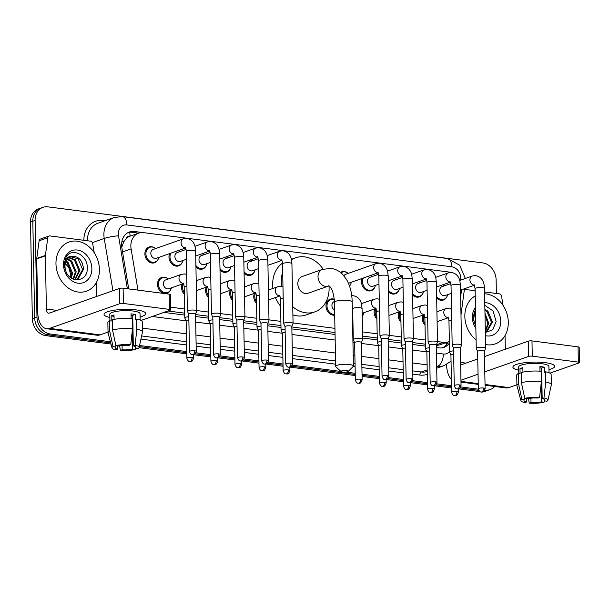 <?xml version="1.0" encoding="UTF-8"?>
<svg xmlns="http://www.w3.org/2000/svg" width="610" height="610" viewBox="0 0 610 610"><rect width="100%" height="100%" fill="white"/><g stroke="black" fill="none" stroke-linecap="round" stroke-linejoin="round"><path stroke-width="0.91" d="M400.961 322.179A8.349 6.763 -109.4 0 1 398.208 315.462A8.349 6.763 -109.4 0 1 398.841 311.977M376.896 319.076A8.349 6.763 -109.4 0 1 374.136 312.358A8.349 6.763 -109.4 0 1 374.769 308.873M363.514 314.051A8.349 6.763 -109.4 0 1 362.218 316.338M352.824 315.972A8.349 6.763 -109.4 0 1 352.435 315.545M334.692 315.172A8.349 6.763 -109.4 0 1 325.992 306.151A8.349 6.763 -109.4 0 1 330.17 299.174A8.349 6.763 -109.4 0 1 334.28 299.289M256.535 303.559A8.349 6.763 -109.4 0 1 253.775 296.841A8.349 6.763 -109.4 0 1 254.416 293.357M232.463 300.455A8.349 6.763 -109.4 0 1 229.703 293.738A8.349 6.763 -109.4 0 1 230.344 290.253M208.391 297.352A8.349 6.763 -109.4 0 1 205.631 290.635A8.349 6.763 -109.4 0 1 206.271 287.15M184.319 294.249A8.349 6.763 -109.4 0 1 181.559 287.531A8.349 6.763 -109.4 0 1 182.199 284.046M170.937 289.224A8.349 6.763 -109.4 0 1 167.216 293.196A8.349 6.763 -109.4 0 1 157.494 284.428A8.349 6.763 -109.4 0 1 161.673 277.451A8.349 6.763 -109.4 0 1 167.056 278.206M425.033 325.282A8.349 6.763 -109.4 0 1 422.28 318.565A8.349 6.763 -109.4 0 1 422.913 315.08M158.348 258.785A8.349 6.763 -109.4 0 1 154.627 262.75A8.349 6.763 -109.4 0 1 144.898 253.981A8.349 6.763 -109.4 0 1 149.084 247.004A8.349 6.763 -109.4 0 1 154.467 247.767M182.421 261.888A8.349 6.763 -109.4 0 1 178.692 265.853A8.349 6.763 -109.4 0 1 168.97 257.084A8.349 6.763 -109.4 0 1 169.611 253.608M206.493 264.992A8.349 6.763 -109.4 0 1 202.764 268.957A8.349 6.763 -109.4 0 1 195.94 267.05M230.565 268.095A8.349 6.763 -109.4 0 1 226.836 272.06A8.349 6.763 -109.4 0 1 220.012 270.154M254.637 271.198A8.349 6.763 -109.4 0 1 250.908 275.163A8.349 6.763 -109.4 0 1 244.084 273.257M399.062 289.819A8.349 6.763 -109.4 0 1 395.341 293.784A8.349 6.763 -109.4 0 1 388.517 291.877M423.134 292.922A8.349 6.763 -109.4 0 1 419.413 296.887A8.349 6.763 -109.4 0 1 412.589 294.981M374.99 286.715A8.349 6.763 -109.4 0 1 371.269 290.68A8.349 6.763 -109.4 0 1 361.547 281.911A8.349 6.763 -109.4 0 1 362.18 278.435M350.918 283.612A8.349 6.763 -109.4 0 1 349.522 286.021M447.206 296.025A8.349 6.763 -109.4 0 1 443.485 299.99A8.349 6.763 -109.4 0 1 436.653 298.084M460.641 296.712L461.343 291.488A15.654 12.68 70.6 0 0 461.48 289.788M130.266 236.116L130.044 236.093A5.215 4.224 70.6 0 0 126.102 238.678L123.8 241.697L121.771 247.126M126.102 238.678A15.654 12.68 -109.4 0 1 130.029 236.2L138.683 233.157A15.654 12.68 70.6 0 0 131.097 248.91L137.959 290.116M436.264 345.481L439.635 344.894L448.304 341.844A15.654 12.68 70.6 0 0 449.357 341.409M167.895 310.993L184.685 313.159M195.551 314.562L208.757 316.262M219.623 317.665L232.829 319.365M243.695 320.768L256.894 322.469M267.76 323.872L280.966 325.572M291.832 326.975L335.027 332.541M362.599 336.095L377.254 337.986M388.12 339.389L401.327 341.089M412.192 342.492L425.399 344.192M450.5 272.472A15.654 12.68 70.6 0 0 448.159 271.923L143.586 232.654A15.654 12.68 70.6 0 0 138.683 233.157M437.492 341.577L443.401 342.34A15.654 12.68 70.6 0 0 448.304 341.844M170.579 307.165L184.601 308.973M196.778 310.543L208.673 312.076M220.85 313.647L232.745 315.179M244.915 316.75L256.818 318.283M268.987 319.853L280.89 321.386M293.059 322.957L334.943 328.355M352.725 330.65L353.106 330.696M362.515 331.916L377.178 333.8M389.348 335.37L401.25 336.903M413.42 338.474L425.315 340.006M418.818 281.652A8.349 6.763 -109.4 0 1 419.261 281.904M394.754 278.549A8.349 6.763 -109.4 0 1 395.188 278.8M370.682 275.445A8.349 6.763 -109.4 0 1 371.116 275.697M340.471 272.418A8.349 6.763 -109.4 0 1 341.653 271.831A8.349 6.763 -109.4 0 1 347.044 272.594M250.321 259.929A8.349 6.763 -109.4 0 1 250.756 260.18M226.249 256.825A8.349 6.763 -109.4 0 1 226.684 257.077M202.177 253.722A8.349 6.763 -109.4 0 1 202.612 253.973M178.105 250.618A8.349 6.763 -109.4 0 1 178.539 250.87M442.89 284.756A8.349 6.763 -109.4 0 1 443.325 285.007M494.657 386.481A15.654 12.68 -109.4 0 1 490.143 389.577A15.654 12.68 -109.4 0 1 485.24 390.072L484.843 390.019M110.395 341.745L50.302 333.998A15.654 12.68 -109.4 0 1 36.974 317.063L35.113 220.423A15.654 12.68 -109.4 0 1 42.952 207.339A15.654 12.68 -109.4 0 1 47.862 206.843L482.8 262.918A15.654 12.68 -109.4 0 1 496.128 279.853L496.387 293.486M478.37 389.188L460.779 386.915M451.514 385.726L436.707 383.812M427.442 382.623L412.634 380.709M403.37 379.519L388.562 377.605M379.298 376.416L362.027 374.189M355.226 373.312L345.725 372.085M340.959 371.475L292.274 365.192M283.01 364.002L268.202 362.088M258.937 360.899L244.13 358.985M234.865 357.796L220.058 355.882M210.793 354.692L195.985 352.778M186.729 351.589L139.53 345.504M483.257 391.719A15.654 12.68 -109.4 0 0 485.529 391.201L487.832 390.385A15.654 12.68 -109.4 0 1 484.233 390.979A15.654 12.68 -109.4 0 0 487.832 390.385L490.143 389.577M110.989 344.04L45.681 335.622A15.654 12.68 -109.4 0 1 32.353 318.687L30.5 222.048L32.81 221.232A15.654 12.68 -109.4 0 1 40.649 208.155A15.654 12.68 -109.4 0 0 32.81 221.232L34.663 317.871L32.81 221.232L35.113 220.423M45.681 335.622L47.992 334.814A15.654 12.68 -109.4 0 1 34.663 317.871A15.654 12.68 -109.4 0 0 47.992 334.814L110.692 342.896L47.992 334.814L50.302 333.998M478.758 390.347L460.1 387.937L478.758 390.347M451.537 386.839L436.028 384.834L451.537 386.839M427.465 383.736L411.956 381.73L427.465 383.736M403.393 380.632L387.884 378.627L403.393 380.632M379.321 377.529L362.05 375.302L379.321 377.529M355.249 374.426L291.603 366.213L355.249 374.426M283.032 365.115L267.531 363.11L283.032 365.115M258.96 362.012L243.459 360.007L258.96 362.012M234.888 358.909L219.387 356.903L234.888 358.909M210.816 355.805L195.314 353.8L210.816 355.805M186.744 352.702L139.293 346.579L186.744 352.702M143.144 232.608L134.352 231.472A15.654 12.68 70.6 0 0 129.45 231.975A15.654 12.68 70.6 0 0 121.855 247.729L128.718 288.919M436.303 347.525L439.017 347.875A15.654 12.68 70.6 0 0 443.928 347.38A15.654 12.68 70.6 0 0 449.387 343.026M163.892 312.404L184.723 315.088M195.589 316.491L208.788 318.191M219.653 319.594L232.86 321.295M243.725 322.698L256.932 324.398M267.798 325.801L281.004 327.501M291.87 328.904L335.058 334.471M362.637 338.024L377.293 339.915M388.158 341.318L401.365 343.018M412.23 344.421L425.437 346.122M128.321 232.448A15.654 12.68 -109.4 0 1 132.042 232.288L138.706 233.15M448.144 341.897A15.654 12.68 -109.4 0 1 442.746 347.715M30.5 222.048A15.654 12.68 -109.4 0 1 38.338 208.963L42.952 207.339M480.001 391.612L458.583 388.852M451.553 387.952L434.511 385.749M427.48 384.849L410.438 382.645M403.416 381.746L386.366 379.542M379.344 378.642L362.065 376.416M355.272 375.539L290.085 367.128M283.055 366.229L266.013 364.025M258.983 363.125L241.941 360.922M234.911 360.022L217.869 357.818M210.839 356.919L193.797 354.715M186.767 353.815L139.034 347.662M476.09 339.923A26.085 21.129 -109.4 0 1 464.843 316.529A26.085 21.129 -109.4 0 1 475.251 295.926M484.599 293.768A26.085 21.129 -109.4 0 1 508.29 322.133A26.085 21.129 -109.4 0 1 495.228 343.933A26.085 21.129 -109.4 0 1 485.575 344.513M485.354 332.244L486.155 331.855L491.485 322.316L487.001 311.519L484.912 310.086M485.339 332.244L487.077 331.535L492.407 321.996L487.916 311.191L484.897 309.354M485.308 330.78L487.825 323.613L484.996 314.592M485.324 331.436L488.74 323.285L484.973 313.166M475.83 326.114L474.42 322.728A11.788 9.554 -109.4 0 1 473.863 319.076A11.788 9.554 -109.4 0 1 475.571 312.625M475.617 315.065L474.671 314.386M475.594 314.074L474.969 313.708M485.346 332.618L492.827 329.682L496.128 321.447L493.017 310.887L484.82 305.366M484.767 302.651A17.004 13.778 -109.4 0 1 500.734 321.157A17.004 13.778 -109.4 0 1 485.4 335.63M475.876 328.515A17.004 13.778 -109.4 0 1 472.399 317.505A17.004 13.778 -109.4 0 1 475.464 307.333M475.495 309.026L472.857 317.993L473.131 320.784L472.979 318.13L475.541 311.077M545.325 362.653A20.87 4.621 -1.1 0 1 552.927 364.528A20.87 4.621 -1.1 0 1 548.97 369.607A20.87 4.621 -1.1 0 0 554.642 366.313A20.87 4.621 -1.1 0 0 545.325 362.653A20.87 4.621 -1.1 0 0 514.566 365.268A20.87 4.621 -1.1 0 0 518.713 370.194A20.87 4.621 -1.1 0 1 512.918 367.113A20.87 4.621 -1.1 0 1 523.883 362.828A20.87 4.621 -1.1 0 1 545.325 362.653M464.408 289.361L475.144 290.749M484.561 291.961L499.369 293.867A2.608 2.112 70.6 0 1 501.55 296.246L503.075 305.396M446.611 364.521L446.611 364.795A20.87 11.331 -82.7 0 0 451.392 379.298M485.049 385.238L505.888 387.929A20.87 11.331 -82.7 0 0 508.946 387.579L516.906 384.773M549.93 373.152L579.065 362.897A2.608 0.58 178.9 0 0 579.5 362.569A2.608 0.58 178.9 0 0 578.333 362.111L578.044 346.846A2.608 0.58 -1.1 0 1 579.21 347.303L579.5 362.569M532.278 356.171A2.608 0.58 178.9 0 0 528.664 356.4L528.367 341.142A2.608 0.58 -1.1 0 1 531.981 340.914L532.278 356.171L578.333 362.111M460.939 380.236L478.057 374.212M484.79 371.841L528.664 356.4M531.981 340.914L578.044 346.846M528.367 341.142L484.5 356.583M477.76 358.954L460.649 364.978M505.309 349.255L505.042 335.546M539.934 367.777A10.431 2.31 178.9 0 1 541.596 368.082L542.183 398.597A10.431 2.31 -1.1 0 1 544.86 400.084A10.431 2.31 -1.1 0 1 544.28 400.861L544.25 399.329M524.783 398.345A13.565 3.004 -1.1 0 1 539.614 397.415L537.837 398.04A10.431 2.31 -1.1 0 0 527.452 398.696L524.783 398.345L521.405 382.691L521.207 372.519A17.217 3.812 -1.1 0 1 541.177 371.261A10.431 2.31 178.9 0 0 541.657 371.154M541.062 384.285L541.398 401.876A10.431 2.31 -1.1 0 1 531.013 402.531L530.929 398.17M539.995 371.17L539.911 366.587A15.128 3.355 -1.1 0 1 542.206 366.823A15.128 3.355 -1.1 0 1 544.257 367.144L544.349 372.23L545.523 371.818A17.217 3.812 -1.1 0 1 551.15 374.525L551.341 384.696A17.217 3.812 -1.1 0 1 551.326 384.902L547.971 400.183A13.565 3.004 -1.1 0 1 546.957 401.205L544.28 400.861M518.782 373.594L518.653 367.006A15.128 3.355 -1.1 0 1 526.605 363.895A15.128 3.355 -1.1 0 1 542.145 363.773A15.128 3.355 -1.1 0 1 548.909 366.427L549.03 372.74M522.953 372.115L522.869 367.662A15.128 3.355 -1.1 0 0 519.987 368.676L520.086 373.762L518.325 373.533L518.515 383.705L521.893 399.367L524.569 399.71L524.516 397.133M526.598 398.582L526.666 401.975L524.89 402.6A13.565 3.004 -1.1 0 1 520.887 400.701L516.944 385.558A17.217 3.812 -1.1 0 1 516.922 385.36L516.723 375.188A17.217 3.812 -1.1 0 1 518.325 373.533M516.922 385.36A17.217 3.812 -1.1 0 1 518.515 383.705M521.405 382.691A17.217 3.812 -1.1 0 1 541.375 381.433L539.614 397.415M541.177 371.261L541.375 381.433M528.481 398.49L529.236 403.157L531.013 402.531M541.398 401.876L544.067 402.219L544.326 400.869M544.067 402.219A13.565 3.004 -1.1 0 1 529.236 403.157M520.887 400.701A13.565 3.004 -1.1 0 1 521.893 399.367M526.666 401.975A10.431 2.31 -1.1 0 1 523.99 400.488A10.431 2.31 -1.1 0 1 524.569 399.71M542.183 398.597L543.96 397.972L545.714 381.997L545.523 371.818M545.714 381.997A17.217 3.812 -1.1 0 1 551.341 384.696M543.96 397.972A13.565 3.004 -1.1 0 1 547.971 400.183M541.596 368.082L544.257 367.144M541.177 371.406L541.665 371.467M519.987 368.676L522.9 369.05M346.655 370.621A3.652 0.808 178.9 0 0 342.553 370.705A3.652 0.808 178.9 0 0 341.089 371.581A3.652 0.808 178.9 0 0 342.622 372.047A3.652 0.808 178.9 0 0 348.196 371.452A3.652 0.808 178.9 0 0 346.655 370.621M341.089 371.581L335.912 366.862A8.868 1.967 -1.1 0 1 335.675 366.419A8.868 1.967 -1.1 0 1 340.334 364.597A8.868 1.967 -1.1 0 1 349.446 364.521A8.868 1.967 -1.1 0 1 353.411 366.076A8.868 1.967 -1.1 0 1 353.182 366.526L348.196 371.452M302.27 276.483A8.868 7.183 70.6 0 0 297.825 283.894A8.868 7.183 70.6 0 0 308.157 293.212L328.355 286.105A8.868 7.183 70.6 0 1 325.58 286.387A8.868 7.183 70.6 0 1 318.023 276.787A8.868 7.183 70.6 0 1 322.469 269.368L302.27 276.483M281.736 286.464A28.693 23.241 -109.4 0 1 281.317 281.767A28.693 23.241 -109.4 0 1 282.689 272.007M291.504 259.868A28.693 23.241 -109.4 0 1 295.69 257.786A28.693 23.241 -109.4 0 1 323.125 269.155M329.026 286.052A28.693 23.241 -109.4 0 1 329.11 287.928A28.693 23.241 -109.4 0 1 314.745 311.908A28.693 23.241 -109.4 0 1 292.747 306.716M272.929 288.461A28.693 23.241 -109.4 0 1 272.662 284.817A28.693 23.241 -109.4 0 1 282.499 263.146M314.745 311.908L306.083 314.958A28.693 23.241 -109.4 0 1 292.907 314.897M280.6 306.182A28.693 23.241 -109.4 0 1 275.385 297.55M451.186 293.41L445.155 295.53A4.697 3.805 -109.4 0 1 439.688 290.604A4.697 3.805 -109.4 0 1 442.036 286.677L450.828 283.581M442.845 284.771A7.823 6.336 -109.4 0 1 444.515 285.808M484.401 351.337L485.621 348.325A4.697 1.037 178.9 0 0 485.644 348.226A4.697 1.037 178.9 0 0 483.547 347.403A4.697 1.037 178.9 0 0 477.035 347.807A4.697 1.037 178.9 0 0 476.257 348.401A4.697 1.037 178.9 0 0 476.28 348.501L477.615 351.467M484.386 351.368A3.393 0.755 178.9 0 0 484.401 351.299A3.393 0.755 178.9 0 0 482.884 350.704A3.393 0.755 178.9 0 0 478.187 351.002A3.393 0.755 178.9 0 0 477.615 351.429A3.393 0.755 178.9 0 0 477.638 351.497M447.633 294.66A7.823 6.336 -109.4 0 1 443.889 299.296A7.823 6.336 -109.4 0 1 436.623 296.513M427.114 290.307L421.083 292.434A4.697 3.805 -109.4 0 1 415.616 287.501A4.697 3.805 -109.4 0 1 417.964 283.574L426.756 280.478M418.773 281.667A7.823 6.336 -109.4 0 1 420.442 282.704M460.329 348.234L461.549 345.222A4.697 1.037 178.9 0 0 461.572 345.123A4.697 1.037 178.9 0 0 459.475 344.299A4.697 1.037 178.9 0 0 452.971 344.703A4.697 1.037 178.9 0 0 452.185 345.298A4.697 1.037 178.9 0 0 452.208 345.397L453.55 348.363M460.314 348.264A3.393 0.755 178.9 0 0 460.329 348.196A3.393 0.755 178.9 0 0 458.811 347.601A3.393 0.755 178.9 0 0 454.114 347.898A3.393 0.755 178.9 0 0 453.543 348.325A3.393 0.755 178.9 0 0 453.565 348.394M423.561 291.557A7.823 6.336 -109.4 0 1 419.817 296.193A7.823 6.336 -109.4 0 1 412.558 293.41M403.042 287.203L397.011 289.331A4.697 3.805 -109.4 0 1 391.544 284.397A4.697 3.805 -109.4 0 1 393.892 280.47L402.684 277.375M394.7 278.564A7.823 6.336 -109.4 0 1 396.37 279.601M436.257 345.13L437.484 342.118A4.697 1.037 178.9 0 0 437.5 342.019A4.697 1.037 178.9 0 0 435.403 341.196A4.697 1.037 178.9 0 0 428.899 341.6A4.697 1.037 178.9 0 0 428.113 342.195A4.697 1.037 178.9 0 0 428.136 342.294L429.478 345.26M436.241 345.161A3.393 0.755 178.9 0 0 436.257 345.092A3.393 0.755 178.9 0 0 434.739 344.498A3.393 0.755 178.9 0 0 430.042 344.795A3.393 0.755 178.9 0 0 429.47 345.222A3.393 0.755 178.9 0 0 429.493 345.29M399.489 288.454A7.823 6.336 -109.4 0 1 395.745 293.09A7.823 6.336 -109.4 0 1 388.486 290.307M378.97 284.1L372.939 286.227A4.697 3.805 -109.4 0 1 367.472 281.294A4.697 3.805 -109.4 0 1 369.82 277.367L378.612 274.271M375.417 285.35A7.823 6.336 -109.4 0 1 371.673 289.986A7.823 6.336 -109.4 0 1 362.553 281.767A7.823 6.336 -109.4 0 1 363.385 278.007M370.628 275.461A7.823 6.336 -109.4 0 1 372.298 276.498M412.185 342.027L413.412 339.015A4.697 1.037 178.9 0 0 413.428 338.916A4.697 1.037 178.9 0 0 411.331 338.092A4.697 1.037 178.9 0 0 404.826 338.497A4.697 1.037 178.9 0 0 404.041 339.091A4.697 1.037 178.9 0 0 404.064 339.19L405.406 342.157A3.393 0.755 178.9 0 1 405.406 342.118A3.393 0.755 178.9 0 1 405.97 341.691A3.393 0.755 178.9 0 1 410.667 341.394A3.393 0.755 178.9 0 1 412.185 341.989A3.393 0.755 178.9 0 1 412.169 342.058M343.956 275.819A4.697 3.805 -109.4 0 1 345.748 274.264L375.989 263.619L379.1 263.162C383.858 264.038 386.74 267.005 387.739 272.052L388.212 276.101A4.697 1.037 178.9 0 0 386.115 275.27A4.697 1.037 178.9 0 0 385.863 275.247A4.697 1.037 178.9 0 0 381.158 275.331A4.697 1.037 178.9 0 0 378.825 276.277L379.969 335.988A4.697 1.037 178.9 0 0 379.992 336.087L381.334 339.053M341.02 272.861A7.823 6.336 -109.4 0 1 342.401 272.121A7.823 6.336 -109.4 0 1 348.226 273.394M388.112 338.924L389.34 335.912A4.697 1.037 178.9 0 0 389.355 335.813A4.697 1.037 178.9 0 0 387.258 334.989A4.697 1.037 178.9 0 0 380.754 335.393A4.697 1.037 178.9 0 0 379.969 335.988M388.097 338.954A3.393 0.755 178.9 0 0 388.112 338.885A3.393 0.755 178.9 0 0 386.595 338.291A3.393 0.755 178.9 0 0 381.898 338.588A3.393 0.755 178.9 0 0 381.334 339.015A3.393 0.755 178.9 0 0 381.349 339.084M378.154 272.815L348.867 283.124A4.697 3.805 -109.4 0 1 348.44 283.238M351.345 282.247A7.823 6.336 -109.4 0 1 349.438 285.77M258.617 268.583L252.586 270.71A4.697 3.805 -109.4 0 1 247.111 265.777A4.697 3.805 -109.4 0 1 249.467 261.85L258.251 258.754M250.275 259.944A7.823 6.336 -109.4 0 1 251.938 260.981M291.824 326.51L293.052 323.498A4.697 1.037 178.9 0 0 293.067 323.399A4.697 1.037 178.9 0 0 290.97 322.576A4.697 1.037 178.9 0 0 284.466 322.98A4.697 1.037 178.9 0 0 283.68 323.575A4.697 1.037 178.9 0 0 283.703 323.674L285.045 326.64A3.393 0.755 178.9 0 1 285.045 326.602A3.393 0.755 178.9 0 1 285.61 326.175A3.393 0.755 178.9 0 1 290.307 325.877A3.393 0.755 178.9 0 1 291.824 326.472A3.393 0.755 178.9 0 1 291.809 326.541M255.056 269.833A7.823 6.336 -109.4 0 1 251.312 274.469A7.823 6.336 -109.4 0 1 244.053 271.686M234.545 265.48L228.514 267.607A4.697 3.805 -109.4 0 1 223.039 262.674A4.697 3.805 -109.4 0 1 225.395 258.747L234.187 255.651M226.203 256.84A7.823 6.336 -109.4 0 1 227.865 257.877M267.752 323.407L268.979 320.395A4.697 1.037 178.9 0 0 269.002 320.296A4.697 1.037 178.9 0 0 266.898 319.472A4.697 1.037 178.9 0 0 260.394 319.876A4.697 1.037 178.9 0 0 259.608 320.471A4.697 1.037 178.9 0 0 259.631 320.57L260.973 323.536M267.737 323.437A3.393 0.755 178.9 0 0 267.752 323.369A3.393 0.755 178.9 0 0 266.242 322.774A3.393 0.755 178.9 0 0 261.537 323.071A3.393 0.755 178.9 0 0 260.973 323.498A3.393 0.755 178.9 0 0 260.988 323.567M230.984 266.73A7.823 6.336 -109.4 0 1 227.24 271.366A7.823 6.336 -109.4 0 1 219.981 268.583M210.473 262.376L204.441 264.504A4.697 3.805 -109.4 0 1 198.967 259.57A4.697 3.805 -109.4 0 1 201.323 255.643L210.114 252.548M202.131 253.737A7.823 6.336 -109.4 0 1 203.793 254.774M243.68 320.303L244.907 317.291A4.697 1.037 178.9 0 0 244.93 317.192A4.697 1.037 178.9 0 0 242.833 316.369A4.697 1.037 178.9 0 0 236.322 316.773A4.697 1.037 178.9 0 0 235.536 317.368A4.697 1.037 178.9 0 0 235.559 317.467L236.901 320.433M243.664 320.334A3.393 0.755 178.9 0 0 243.68 320.265A3.393 0.755 178.9 0 0 242.17 319.671A3.393 0.755 178.9 0 0 237.465 319.968A3.393 0.755 178.9 0 0 236.901 320.395A3.393 0.755 178.9 0 0 236.916 320.463M206.912 263.627A7.823 6.336 -109.4 0 1 203.168 268.263A7.823 6.336 -109.4 0 1 195.909 265.48M186.401 259.273L180.369 261.4A4.697 3.805 -109.4 0 1 174.902 256.467A4.697 3.805 -109.4 0 1 177.251 252.54L186.042 249.444M182.84 260.523A7.823 6.336 -109.4 0 1 179.096 265.159A7.823 6.336 -109.4 0 1 169.984 256.94A7.823 6.336 -109.4 0 1 170.808 253.18M178.059 250.634A7.823 6.336 -109.4 0 1 179.729 251.671M219.608 317.2L220.835 314.188A4.697 1.037 178.9 0 0 220.858 314.089A4.697 1.037 178.9 0 0 218.761 313.265A4.697 1.037 178.9 0 0 212.25 313.67A4.697 1.037 178.9 0 0 211.464 314.264A4.697 1.037 178.9 0 0 211.487 314.363L212.829 317.33M219.6 317.238A3.393 0.755 178.9 0 0 219.608 317.162A3.393 0.755 178.9 0 0 218.098 316.567A3.393 0.755 178.9 0 0 213.393 316.864A3.393 0.755 178.9 0 0 212.829 317.291A3.393 0.755 178.9 0 0 212.844 317.36M185.585 247.988L156.297 258.297A4.697 3.805 -109.4 0 1 150.83 253.363A4.697 3.805 -109.4 0 1 153.179 249.437L183.419 238.792L186.53 238.335C191.288 239.212 194.171 242.178 195.169 247.225L195.635 251.274A4.697 1.037 178.9 0 0 193.538 250.443A4.697 1.037 178.9 0 0 193.286 250.42A4.697 1.037 178.9 0 0 188.589 250.504A4.697 1.037 178.9 0 0 186.248 251.45L187.392 311.161A4.697 1.037 178.9 0 0 187.415 311.26L188.757 314.226M158.768 257.42A7.823 6.336 -109.4 0 1 155.024 262.056A7.823 6.336 -109.4 0 1 145.912 253.836A7.823 6.336 -109.4 0 1 149.831 247.294A7.823 6.336 -109.4 0 1 155.657 248.567M195.535 314.097L196.763 311.085A4.697 1.037 178.9 0 0 196.786 310.986A4.697 1.037 178.9 0 0 194.689 310.162A4.697 1.037 178.9 0 0 188.177 310.566A4.697 1.037 178.9 0 0 187.392 311.161M195.528 314.135A3.393 0.755 178.9 0 0 195.535 314.058A3.393 0.755 178.9 0 0 194.026 313.464A3.393 0.755 178.9 0 0 189.321 313.761A3.393 0.755 178.9 0 0 188.757 314.188A3.393 0.755 178.9 0 0 188.772 314.257M453.596 350.902A4.697 1.037 178.9 0 0 450.348 351.413A4.697 1.037 178.9 0 0 449.562 352.008A4.697 1.037 178.9 0 0 449.585 352.107L450.927 355.073M425.002 323.658A7.823 6.336 -109.4 0 1 423.287 318.412A7.823 6.336 -109.4 0 1 424.118 314.661M453.657 354.25A3.393 0.755 178.9 0 0 451.491 354.608A3.393 0.755 178.9 0 0 450.927 355.035A3.393 0.755 178.9 0 0 450.942 355.111M429.524 347.799A4.697 1.037 178.9 0 0 426.276 348.31A4.697 1.037 178.9 0 0 425.49 348.905A4.697 1.037 178.9 0 0 425.513 349.004L426.855 351.97M400.93 320.555A7.823 6.336 -109.4 0 1 399.222 315.309A7.823 6.336 -109.4 0 1 400.046 311.558M429.585 351.146A3.393 0.755 178.9 0 0 427.419 351.505A3.393 0.755 178.9 0 0 426.855 351.932A3.393 0.755 178.9 0 0 426.87 352.008M405.452 344.696A4.697 1.037 178.9 0 0 402.203 345.207A4.697 1.037 178.9 0 0 401.418 345.801A4.697 1.037 178.9 0 0 401.441 345.9L402.783 348.867M376.858 317.452A7.823 6.336 -109.4 0 1 375.15 312.206A7.823 6.336 -109.4 0 1 375.973 308.454M405.513 348.043A3.393 0.755 178.9 0 0 403.347 348.401A3.393 0.755 178.9 0 0 402.783 348.829A3.393 0.755 178.9 0 0 402.798 348.905M381.38 341.592A4.697 1.037 178.9 0 0 378.131 342.111A4.697 1.037 178.9 0 0 377.346 342.698A4.697 1.037 178.9 0 0 377.369 342.797L378.711 345.763M381.448 344.94A3.393 0.755 178.9 0 0 379.275 345.298A3.393 0.755 178.9 0 0 378.711 345.725A3.393 0.755 178.9 0 0 378.726 345.801M363.934 312.694A7.823 6.336 -109.4 0 1 362.21 316.026M352.793 314.348A7.823 6.336 -109.4 0 1 352.405 313.746M334.593 310.17A4.697 3.805 -109.4 0 1 331.916 305.526A4.697 3.805 -109.4 0 1 334.272 301.599L334.425 301.546M361.417 342.53L362.645 339.518A4.697 1.037 178.9 0 0 362.66 339.419A4.697 1.037 178.9 0 0 359.313 338.489A4.697 1.037 178.9 0 0 354.059 339.007A4.697 1.037 178.9 0 0 353.274 339.595A4.697 1.037 178.9 0 0 353.297 339.694L354.639 342.66M334.676 314.508A7.823 6.336 -109.4 0 1 327.006 305.999A7.823 6.336 -109.4 0 1 330.925 299.464A7.823 6.336 -109.4 0 1 334.288 299.403M361.402 342.568A3.393 0.755 178.9 0 0 361.417 342.492A3.393 0.755 178.9 0 0 359.9 341.897A3.393 0.755 178.9 0 0 355.203 342.195A3.393 0.755 178.9 0 0 354.639 342.622A3.393 0.755 178.9 0 0 354.654 342.698M285.091 329.179A4.697 1.037 178.9 0 0 281.843 329.697A4.697 1.037 178.9 0 0 281.058 330.284A4.697 1.037 178.9 0 0 281.08 330.384L282.422 333.35M256.505 301.935A7.823 6.336 -109.4 0 1 254.789 296.689A7.823 6.336 -109.4 0 1 255.613 292.937M285.16 332.526A3.393 0.755 178.9 0 0 282.987 332.885A3.393 0.755 178.9 0 0 282.422 333.312A3.393 0.755 178.9 0 0 282.438 333.388M261.019 326.075A4.697 1.037 178.9 0 0 257.771 326.594A4.697 1.037 178.9 0 0 256.985 327.181A4.697 1.037 178.9 0 0 257.008 327.28L258.35 330.246M232.433 298.831A7.823 6.336 -109.4 0 1 230.717 293.585A7.823 6.336 -109.4 0 1 231.548 289.834M261.088 329.423A3.393 0.755 178.9 0 0 258.914 329.781A3.393 0.755 178.9 0 0 258.35 330.208A3.393 0.755 178.9 0 0 258.365 330.284M236.947 322.972A4.697 1.037 178.9 0 0 233.699 323.491A4.697 1.037 178.9 0 0 232.913 324.078A4.697 1.037 178.9 0 0 232.936 324.177L234.278 327.143M208.361 295.728A7.823 6.336 -109.4 0 1 206.645 290.482A7.823 6.336 -109.4 0 1 207.476 286.731M237.015 326.319A3.393 0.755 178.9 0 0 234.842 326.678A3.393 0.755 178.9 0 0 234.278 327.105A3.393 0.755 178.9 0 0 234.293 327.181M212.882 319.869A4.697 1.037 178.9 0 0 209.626 320.387A4.697 1.037 178.9 0 0 208.841 320.974A4.697 1.037 178.9 0 0 208.864 321.073L210.206 324.04M184.289 292.625A7.823 6.336 -109.4 0 1 182.573 287.379A7.823 6.336 -109.4 0 1 183.404 283.627M212.943 323.216A3.393 0.755 178.9 0 0 210.77 323.575A3.393 0.755 178.9 0 0 210.206 324.002A3.393 0.755 178.9 0 0 210.221 324.078M183.518 283.589L168.886 288.736A4.697 3.805 -109.4 0 1 163.419 283.802A4.697 3.805 -109.4 0 1 165.767 279.876L181.353 274.393L184.456 273.936L186.69 274.386M188.81 316.765A4.697 1.037 178.9 0 0 185.554 317.284A4.697 1.037 178.9 0 0 184.777 317.871A4.697 1.037 178.9 0 0 184.799 317.97L186.134 320.936M171.364 287.867A7.823 6.336 -109.4 0 1 167.62 292.503A7.823 6.336 -109.4 0 1 158.501 284.275A7.823 6.336 -109.4 0 1 162.42 277.741A7.823 6.336 -109.4 0 1 168.246 279.006M188.871 320.113A3.393 0.755 178.9 0 0 186.698 320.471A3.393 0.755 178.9 0 0 186.134 320.898A3.393 0.755 178.9 0 0 186.149 320.974M136.449 309.941A20.87 4.621 -1.1 0 1 144.059 311.817A20.87 4.621 -1.1 0 1 140.094 316.895A20.87 4.621 -1.1 0 0 145.775 313.601A20.87 4.621 -1.1 0 0 136.449 309.941A20.87 4.621 -1.1 0 0 105.698 312.556A20.87 4.621 -1.1 0 0 109.846 317.474A20.87 4.621 -1.1 0 1 104.051 314.402A20.87 4.621 -1.1 0 1 115.008 310.116A20.87 4.621 -1.1 0 1 136.449 309.941M45.407 255.415A2.608 2.112 70.6 0 0 45.376 255.857L36.722 258.899A2.608 2.112 -109.4 0 1 36.745 258.465L45.407 255.415L47.771 237.748A2.608 2.112 70.6 0 1 49.052 236.001A2.608 2.112 70.6 0 1 49.875 235.917L90.501 241.156A2.608 2.112 70.6 0 1 92.682 243.535L94.207 252.685M36.722 258.899L37.744 312.084A20.87 11.331 -82.7 0 0 46.619 328.721A20.87 11.331 -82.7 0 0 49.677 328.371L119.789 303.688L119.499 288.423L49.38 313.105A5.215 2.829 97.3 0 1 48.617 313.197A5.215 2.829 97.3 0 1 46.398 309.041L45.376 255.857M36.745 258.465L39.116 240.79A2.608 2.112 -109.4 0 1 40.397 239.051L49.052 236.001M46.619 328.721L97.02 335.218A20.87 11.331 -82.7 0 0 100.078 334.867L108.039 332.061M141.062 320.441L170.198 310.185A2.608 0.58 178.9 0 0 170.632 309.857A2.608 0.58 178.9 0 0 169.466 309.392L169.168 294.134A2.608 0.58 -1.1 0 1 170.335 294.592L170.632 309.857M119.499 288.423A2.608 0.58 -1.1 0 1 123.113 288.202L123.411 303.46L169.466 309.392M123.411 303.46A2.608 0.58 178.9 0 0 119.789 303.688M123.113 288.202L169.168 294.134M96.441 296.544L96.174 282.827M131.058 315.065A10.431 2.31 178.9 0 1 132.728 315.37L133.315 345.885A10.431 2.31 -1.1 0 1 135.984 347.372A10.431 2.31 -1.1 0 1 135.412 348.15L135.382 346.617M132.309 318.565A10.431 2.31 178.9 0 0 132.789 318.443M132.187 331.573L132.53 349.164A10.431 2.31 -1.1 0 1 122.137 349.82L122.053 345.458M131.127 318.458L131.036 313.875A15.128 3.355 -1.1 0 1 133.338 314.112A15.128 3.355 -1.1 0 1 135.382 314.432L135.481 319.518L136.648 319.106A17.217 3.812 -1.1 0 1 142.282 321.813L142.473 331.985A17.217 3.812 -1.1 0 1 142.45 332.183L139.103 347.471A13.565 3.004 -1.1 0 1 138.081 348.493L135.412 348.15M109.914 320.883L109.785 314.295A15.128 3.355 -1.1 0 1 117.73 311.184A15.128 3.355 -1.1 0 1 133.277 311.062A15.128 3.355 -1.1 0 1 140.033 313.715L140.155 320.029M114.085 319.404L114.001 314.951A15.128 3.355 -1.1 0 0 111.111 315.965L111.211 321.051L109.449 320.822L109.648 330.994L113.025 346.648L115.702 346.998L115.648 344.421M117.73 345.87L117.799 349.263L116.022 349.881A13.565 3.004 -1.1 0 1 112.019 347.99L108.077 332.846A17.217 3.812 -1.1 0 1 108.046 332.648L107.856 322.469A17.217 3.812 -1.1 0 1 109.449 320.822M112.339 319.808A17.217 3.812 -1.1 0 1 132.309 318.55L132.5 328.721L130.746 344.703L128.969 345.329A10.431 2.31 -1.1 0 0 118.584 345.977L115.915 345.634L112.53 329.979L112.339 319.808M108.046 332.648A17.217 3.812 -1.1 0 1 109.648 330.994M112.53 329.979A17.217 3.812 -1.1 0 1 132.5 328.721M119.613 345.779L120.368 350.445L122.137 349.82M132.53 349.164L135.199 349.507L135.458 348.157M135.199 349.507A13.565 3.004 -1.1 0 1 120.368 350.445M112.019 347.99A13.565 3.004 -1.1 0 1 113.025 346.648M115.915 345.634A13.565 3.004 -1.1 0 1 130.746 344.703M117.799 349.263A10.431 2.31 -1.1 0 1 115.122 347.776A10.431 2.31 -1.1 0 1 115.702 346.998M133.315 345.885L135.092 345.26L136.846 329.278L136.648 319.106M136.846 329.278A17.217 3.812 -1.1 0 1 142.473 331.985M135.092 345.26A13.565 3.004 -1.1 0 1 139.103 347.471M132.728 315.37L135.382 314.432M132.309 318.694L132.797 318.755M111.111 315.965L114.024 316.338M55.968 263.817A26.085 21.129 -109.4 0 1 69.037 242.01A26.085 21.129 -109.4 0 1 99.422 269.414A26.085 21.129 -109.4 0 1 86.353 291.222A26.085 21.129 -109.4 0 1 55.968 263.817M76.479 279.533L77.287 279.144L82.617 269.605L78.126 258.8L70.455 256.68M75.419 279.769L78.202 278.823L83.532 269.284C82.647 260.417 78.705 256.086 71.698 256.276A11.788 9.554 -109.4 0 0 70.897 256.513A11.788 9.554 -109.4 0 0 64.988 266.364A11.788 9.554 -109.4 0 0 65.552 270.017C68.861 283.741 87.535 282.369 87.253 268.736C88.374 255.262 71.797 246.829 66.101 257.039L63.989 265.281L64.256 268.072L64.111 265.419C64.561 259.563 67.092 256.513 71.698 256.276M74.839 279.639L78.957 270.893L74.466 260.096L68.686 257.717M75.19 279.723L79.872 270.573L75.381 259.769L69.113 257.412M73.032 279.029L75.289 272.19L70.798 261.385L67.115 259.319M73.528 279.235L76.204 271.862L71.713 261.065L67.489 258.853M70.79 277.725L71.622 273.478L67.13 262.674L65.796 261.675M71.385 278.145L72.544 273.15L68.053 262.353L66.094 260.996M91.858 268.446A17.004 13.778 -109.4 0 1 78.011 283.2A17.004 13.778 -109.4 0 1 63.531 264.793A17.004 13.778 -109.4 0 1 77.379 250.039A17.004 13.778 -109.4 0 1 91.858 268.446M64.187 262.346L68.77 267.439L70.63 274.439L70.424 277.458M121.832 241.918A15.654 1.937 -9.5 0 1 123.8 241.697M436.775 347.586A15.654 8.494 -82.7 0 0 436.874 345.458M445.353 342.881A15.654 4.888 7.6 0 1 446.939 344.055M130.044 236.093A15.654 8.494 -82.7 0 0 129.671 232.235M436.386 344.81L443.401 342.34M122.557 251.915L131.097 248.91M460.619 280.135L460.657 279.868A10.431 8.448 70.6 0 0 460.748 278.122A10.431 8.448 70.6 0 0 451.865 266.829L126.857 224.93A10.431 8.448 70.6 0 0 118.363 233.981A10.431 8.448 70.6 0 0 118.523 235.765L127.353 288.743M465.338 278.473L459.696 265.22L447.427 258.51A10.431 5.665 97.3 0 1 451.865 266.829M112.941 290.734L104.234 238.457A20.87 16.905 -109.4 0 1 103.898 234.888A20.87 16.905 -109.4 0 1 114.352 217.45L97.905 223.237A20.87 16.905 70.6 0 0 87.451 240.683A20.87 16.905 70.6 0 0 87.451 240.767M92.384 242.627L104.234 238.457A10.431 1.296 -9.5 0 1 118.523 235.765M83.829 240.294A23.477 19.017 -109.4 0 1 102.953 220.538L104.867 220.789M427.282 374.288A23.477 19.017 -109.4 0 1 419.886 375.051L412.802 374.136M403.24 372.908L388.73 371.032M379.168 369.805L361.898 367.571M355.096 366.702L353.251 366.457M335.63 364.185L292.442 358.619M282.887 357.391L268.369 355.516M258.815 354.288L244.297 352.412M234.743 351.185L220.225 349.309M210.671 348.081L196.153 346.205M186.599 344.978L140.94 339.091M108.191 333.266A23.477 19.017 -109.4 0 1 106.91 332.458M485.24 390.072L484.744 390.248M36.974 317.063L32.353 318.687M436.699 368.211L444.263 365.55A20.87 16.905 -109.4 0 1 437.721 366.206L436.668 366.579M427.198 369.912L421.274 372.001A20.87 16.905 70.6 0 0 427.229 371.528M96.433 296.14L96.494 296.529M436.409 353.114L443.302 354.006A10.431 5.665 97.3 0 1 437.721 366.206L436.661 366.069M427.099 364.841L412.589 362.965M403.027 361.738L388.517 359.862M378.955 358.634L361.684 356.408M354.883 355.531L353.205 355.31M335.416 353.022L292.228 347.448M282.666 346.221L268.156 344.345M258.602 343.117L244.084 341.242M234.53 340.014L220.012 338.138M210.458 336.911L195.94 335.035M186.385 333.807L142.397 328.134M141.627 335.95L186.538 341.737M196.092 342.965L210.61 344.841M220.164 346.068L234.682 347.944M244.236 349.172L258.754 351.047M268.308 352.275L282.819 354.151M292.381 355.378L335.569 360.952M353.358 363.24L355.035 363.461M361.837 364.338L379.107 366.564M388.669 367.792L403.179 369.668M412.741 370.895L421.274 372.001A2.608 1.418 -82.7 0 0 419.886 375.051M152.286 316.491L186.096 320.845M195.696 322.08L210.168 323.948M219.768 325.183L234.24 327.051M243.832 328.287L258.312 330.155M267.904 331.39L282.384 333.258M291.976 334.493L335.172 340.067M352.954 342.355L354.601 342.568M361.433 343.453L378.665 345.672M388.265 346.907L402.737 348.775M412.337 350.01L426.809 351.878M443.302 354.006A10.431 8.448 70.6 0 0 449.555 351.635M102.953 220.538A2.608 1.418 -82.7 0 0 103.067 221.422M447.427 258.51L122.419 216.611A10.431 5.665 97.3 0 1 126.857 224.93M132.042 232.288L134.352 231.472M65.186 263.84L65.834 263.619M460.962 381.387L478.232 383.621M485.034 384.491L508.946 387.579M460.603 362.439L465.918 363.125M322.469 269.368L331.138 268.415C335.447 269.033 339.198 270.931 342.401 274.119L346.518 279.456C350.125 285.747 352.016 293.257 352.176 301.988A8.868 1.967 178.9 0 0 348.219 300.433A8.868 1.967 178.9 0 0 339.107 300.509A8.868 1.967 178.9 0 0 334.448 302.331L335.675 366.419M483.6 388.036A3.393 1.838 -82.7 0 1 481.786 392.001A3.393 1.838 97.3 0 1 481.29 392.062C482.388 391.467 483.219 393.709 485.118 388.631A3.393 0.755 178.9 0 0 483.6 388.036A3.393 0.755 178.9 0 0 480.116 388.067A3.393 0.755 178.9 0 0 478.332 388.761L477.615 351.429M474.366 285.068A4.697 3.805 -109.4 0 1 474.168 285.061A4.697 3.805 -109.4 0 1 469.929 279.959A4.697 3.805 -109.4 0 1 472.277 276.033L475.388 275.575C480.146 276.452 483.029 279.418 484.027 284.466L484.5 288.515A4.697 1.037 178.9 0 0 482.403 287.684A4.697 1.037 178.9 0 0 482.152 287.661A4.697 1.037 178.9 0 0 477.447 287.745A4.697 1.037 178.9 0 0 475.106 288.69L476.257 348.401M459.528 384.933A3.393 1.838 -82.7 0 1 457.713 388.898A3.393 1.838 97.3 0 1 457.218 388.959C458.316 388.364 459.147 390.606 461.046 385.528A3.393 0.755 178.9 0 0 459.528 384.933A3.393 0.755 178.9 0 0 456.044 384.963A3.393 0.755 178.9 0 0 454.259 385.657L453.543 348.325M450.294 281.965A4.697 3.805 -109.4 0 1 450.096 281.957A4.697 3.805 -109.4 0 1 445.857 276.856A4.697 3.805 -109.4 0 1 448.205 272.929L451.316 272.472C456.074 273.349 458.956 276.315 459.955 281.363L460.428 285.411A4.697 1.037 178.9 0 0 458.331 284.58A4.697 1.037 178.9 0 0 458.079 284.557A4.697 1.037 178.9 0 0 453.375 284.641A4.697 1.037 178.9 0 0 451.034 285.587L452.185 345.298M435.456 381.829A3.393 1.838 -82.7 0 1 433.641 385.794A3.393 1.838 97.3 0 1 433.146 385.856C434.244 385.261 435.075 387.502 436.974 382.424A3.393 0.755 178.9 0 0 435.456 381.829A3.393 0.755 178.9 0 0 431.971 381.86A3.393 0.755 178.9 0 0 430.187 382.554L429.47 345.222M426.222 278.861A4.697 3.805 -109.4 0 1 426.024 278.854A4.697 3.805 -109.4 0 1 421.784 273.753A4.697 3.805 -109.4 0 1 424.133 269.826L427.244 269.368C432.002 270.245 434.884 273.211 435.883 278.259L436.356 282.308A4.697 1.037 178.9 0 0 434.259 281.477A4.697 1.037 178.9 0 0 434.007 281.454A4.697 1.037 178.9 0 0 429.303 281.538A4.697 1.037 178.9 0 0 426.962 282.483L428.113 342.195M411.384 378.726A3.393 1.838 -82.7 0 1 409.577 382.691A3.393 1.838 97.3 0 1 409.074 382.752C410.172 382.157 411.003 384.399 412.901 379.321A3.393 0.755 178.9 0 0 411.384 378.726A3.393 0.755 178.9 0 0 407.899 378.757A3.393 0.755 178.9 0 0 406.123 379.45L405.406 342.118M402.15 275.758A4.697 3.805 -109.4 0 1 401.952 275.75A4.697 3.805 -109.4 0 1 397.712 270.649A4.697 3.805 -109.4 0 1 400.061 266.722L403.172 266.265C407.93 267.142 410.812 270.108 411.811 275.156L412.284 279.205A4.697 1.037 178.9 0 0 410.187 278.373A4.697 1.037 178.9 0 0 409.935 278.351A4.697 1.037 178.9 0 0 405.231 278.435A4.697 1.037 178.9 0 0 402.89 279.38L404.041 339.091M387.312 375.623A3.393 1.838 -82.7 0 1 385.505 379.588A3.393 1.838 97.3 0 1 385.001 379.649C386.099 379.054 386.938 381.296 388.829 376.217A3.393 0.755 178.9 0 0 387.312 375.623A3.393 0.755 178.9 0 0 383.827 375.653A3.393 0.755 178.9 0 0 382.051 376.347L381.334 339.015M378.078 272.655A4.697 3.805 -109.4 0 1 377.88 272.647A4.697 3.805 -109.4 0 1 373.64 267.546A4.697 3.805 -109.4 0 1 375.989 263.619M291.023 363.209A3.393 1.838 -82.7 0 1 289.216 367.174A3.393 1.838 97.3 0 1 288.721 367.235C289.819 366.64 290.65 368.882 292.541 363.804A3.393 0.755 178.9 0 0 291.023 363.209A3.393 0.755 178.9 0 0 287.546 363.24A3.393 0.755 178.9 0 0 285.762 363.934L285.045 326.602M281.789 260.241A4.697 3.805 -109.4 0 1 281.599 260.234A4.697 3.805 -109.4 0 1 277.352 255.132A4.697 3.805 -109.4 0 1 279.708 251.206L282.811 250.748C287.577 251.625 290.452 254.591 291.458 259.639L291.923 263.688A4.697 1.037 178.9 0 0 289.826 262.857A4.697 1.037 178.9 0 0 289.575 262.834A4.697 1.037 178.9 0 0 284.87 262.918A4.697 1.037 178.9 0 0 282.537 263.863L283.68 323.575M266.959 360.106A3.393 1.838 -82.7 0 1 265.144 364.071A3.393 1.838 97.3 0 1 264.648 364.132C265.746 363.537 266.578 365.779 268.469 360.701A3.393 0.755 178.9 0 0 266.959 360.106A3.393 0.755 178.9 0 0 263.474 360.136A3.393 0.755 178.9 0 0 261.69 360.83L260.973 323.498M257.717 257.138A4.697 3.805 -109.4 0 1 257.527 257.13A4.697 3.805 -109.4 0 1 253.28 252.029A4.697 3.805 -109.4 0 1 255.636 248.102L258.739 247.645C263.505 248.522 266.379 251.488 267.386 256.535L267.851 260.584A4.697 1.037 178.9 0 0 265.754 259.753A4.697 1.037 178.9 0 0 265.502 259.73A4.697 1.037 178.9 0 0 260.805 259.814A4.697 1.037 178.9 0 0 258.465 260.76L259.608 320.471M242.887 357.002A3.393 1.838 -82.7 0 1 241.072 360.967A3.393 1.838 97.3 0 1 240.576 361.029C241.674 360.434 242.506 362.675 244.396 357.597A3.393 0.755 178.9 0 0 242.887 357.002A3.393 0.755 178.9 0 0 239.402 357.033A3.393 0.755 178.9 0 0 237.618 357.727L236.901 320.395M233.645 254.035A4.697 3.805 -109.4 0 1 233.455 254.027A4.697 3.805 -109.4 0 1 229.208 248.926A4.697 3.805 -109.4 0 1 231.564 244.999L234.667 244.541C239.433 245.418 242.307 248.384 243.314 253.432L243.779 257.481A4.697 1.037 178.9 0 0 241.682 256.65A4.697 1.037 178.9 0 0 241.43 256.627A4.697 1.037 178.9 0 0 236.733 256.711A4.697 1.037 178.9 0 0 234.392 257.656L235.536 317.368M218.815 353.899A3.393 1.838 -82.7 0 1 217 357.864A3.393 1.838 97.3 0 1 216.504 357.925C217.602 357.33 218.433 359.572 220.324 354.494A3.393 0.755 178.9 0 0 218.815 353.899A3.393 0.755 178.9 0 0 215.33 353.93A3.393 0.755 178.9 0 0 213.546 354.623L212.829 317.291M209.573 250.931A4.697 3.805 -109.4 0 1 209.382 250.923A4.697 3.805 -109.4 0 1 205.135 245.822A4.697 3.805 -109.4 0 1 207.492 241.895L210.602 241.438C215.36 242.315 218.243 245.281 219.242 250.329L219.707 254.378A4.697 1.037 178.9 0 0 217.61 253.546A4.697 1.037 178.9 0 0 217.358 253.524A4.697 1.037 178.9 0 0 212.661 253.608A4.697 1.037 178.9 0 0 210.32 254.553L211.464 314.264M194.743 350.796A3.393 1.838 -82.7 0 1 192.928 354.761A3.393 1.838 97.3 0 1 192.432 354.822C193.53 354.227 194.361 356.469 196.252 351.39A3.393 0.755 178.9 0 0 194.743 350.796A3.393 0.755 178.9 0 0 191.258 350.826A3.393 0.755 178.9 0 0 189.474 351.52L188.757 314.188M185.501 247.828A4.697 3.805 -109.4 0 1 185.31 247.82A4.697 3.805 -109.4 0 1 181.063 242.719A4.697 3.805 -109.4 0 1 183.419 238.792M456.905 391.643A3.393 1.838 -82.7 0 1 455.091 395.615A3.393 1.838 97.3 0 1 454.595 395.669C455.693 395.074 456.524 397.316 458.423 392.238A3.393 0.755 178.9 0 0 456.905 391.643A3.393 0.755 178.9 0 0 453.421 391.673A3.393 0.755 178.9 0 0 451.644 392.367L450.927 355.035M448.22 317.566A4.697 3.805 -109.4 0 1 448.03 317.558A4.697 3.805 -109.4 0 1 443.79 312.457A4.697 3.805 -109.4 0 1 446.139 308.53L449.25 308.073L451.476 308.523M451.697 320.189A4.697 1.037 178.9 0 0 449.753 320.593A4.697 1.037 178.9 0 0 448.968 321.188L449.562 352.008M432.833 388.539A3.393 1.838 -82.7 0 1 431.026 392.512A3.393 1.838 97.3 0 1 430.523 392.565C431.621 391.971 432.459 394.212 434.35 389.134A3.393 0.755 178.9 0 0 432.833 388.539A3.393 0.755 178.9 0 0 429.349 388.57A3.393 0.755 178.9 0 0 427.572 389.264L426.855 351.932M424.156 314.463A4.697 3.805 -109.4 0 1 423.958 314.455A4.697 3.805 -109.4 0 1 419.718 309.354A4.697 3.805 -109.4 0 1 422.067 305.427L425.178 304.969L427.404 305.419M427.633 317.086A4.697 1.037 178.9 0 0 425.681 317.49A4.697 1.037 178.9 0 0 424.895 318.084L425.49 348.905M408.761 385.436A3.393 1.838 -82.7 0 1 406.954 389.409A3.393 1.838 97.3 0 1 406.451 389.462C407.549 388.867 408.387 391.109 410.278 386.031A3.393 0.755 178.9 0 0 408.761 385.436A3.393 0.755 178.9 0 0 405.276 385.467A3.393 0.755 178.9 0 0 403.5 386.16L402.783 348.829M400.084 311.359A4.697 3.805 -109.4 0 1 399.886 311.352A4.697 3.805 -109.4 0 1 395.646 306.25A4.697 3.805 -109.4 0 1 397.995 302.324L401.105 301.866L403.332 302.316M403.561 313.982A4.697 1.037 178.9 0 0 401.609 314.386A4.697 1.037 178.9 0 0 400.823 314.981L401.418 345.801M384.689 382.333A3.393 1.838 -82.7 0 1 382.882 386.305A3.393 1.838 97.3 0 1 382.378 386.359C383.484 385.764 384.315 388.006 386.206 382.927A3.393 0.755 178.9 0 0 384.689 382.333A3.393 0.755 178.9 0 0 381.204 382.363A3.393 0.755 178.9 0 0 379.428 383.057L378.711 345.725M376.012 308.256A4.697 3.805 -109.4 0 1 375.813 308.248A4.697 3.805 -109.4 0 1 371.574 303.147A4.697 3.805 -109.4 0 1 373.922 299.22L377.033 298.763L379.26 299.213M379.489 310.879A4.697 1.037 178.9 0 0 377.537 311.283A4.697 1.037 178.9 0 0 376.751 311.878L377.346 342.698M360.617 379.229A3.393 1.838 -82.7 0 1 358.81 383.202A3.393 1.838 97.3 0 1 358.314 383.255C359.412 382.661 360.243 384.902 362.134 379.824A3.393 0.755 178.9 0 0 360.617 379.229A3.393 0.755 178.9 0 0 357.132 379.26A3.393 0.755 178.9 0 0 355.356 379.954L354.639 342.622M351.726 295.69L352.961 295.659C357.719 296.536 360.601 299.502 361.6 304.55L362.073 308.599A4.697 1.037 178.9 0 0 359.725 307.745A4.697 1.037 178.9 0 0 353.464 308.18A4.697 1.037 178.9 0 0 352.679 308.774L353.274 339.595M288.408 369.919A3.393 1.838 -82.7 0 1 286.593 373.892A3.393 1.838 97.3 0 1 286.098 373.945C287.196 373.35 288.027 375.592 289.918 370.514A3.393 0.755 178.9 0 0 288.408 369.919A3.393 0.755 178.9 0 0 284.923 369.95A3.393 0.755 178.9 0 0 283.139 370.644L282.422 333.312M279.723 295.842A4.697 3.805 -109.4 0 1 279.533 295.835A4.697 3.805 -109.4 0 1 275.285 290.734A4.697 3.805 -109.4 0 1 277.634 286.807L280.745 286.349L282.979 286.799M283.2 298.465A4.697 1.037 178.9 0 0 281.248 298.869A4.697 1.037 178.9 0 0 280.47 299.464L281.058 330.284M264.336 366.816A3.393 1.838 -82.7 0 1 262.521 370.788A3.393 1.838 97.3 0 1 262.025 370.842C263.123 370.247 263.955 372.489 265.846 367.411A3.393 0.755 178.9 0 0 264.336 366.816A3.393 0.755 178.9 0 0 260.851 366.846A3.393 0.755 178.9 0 0 259.067 367.54L258.35 330.208M255.651 292.739A4.697 3.805 -109.4 0 1 255.46 292.731A4.697 3.805 -109.4 0 1 251.213 287.63A4.697 3.805 -109.4 0 1 253.562 283.703L256.673 283.246L258.907 283.696M259.128 295.362A4.697 1.037 178.9 0 0 257.184 295.766A4.697 1.037 178.9 0 0 256.398 296.361L256.985 327.181M240.264 363.712A3.393 1.838 -82.7 0 1 238.449 367.685A3.393 1.838 97.3 0 1 237.953 367.738C239.051 367.144 239.882 369.385 241.773 364.307A3.393 0.755 178.9 0 0 240.264 363.712A3.393 0.755 178.9 0 0 236.779 363.743A3.393 0.755 178.9 0 0 234.995 364.437L234.278 327.105M231.579 289.636A4.697 3.805 -109.4 0 1 231.388 289.628A4.697 3.805 -109.4 0 1 227.141 284.527A4.697 3.805 -109.4 0 1 229.497 280.6L232.601 280.142L234.835 280.592M235.056 292.259A4.697 1.037 178.9 0 0 233.112 292.663A4.697 1.037 178.9 0 0 232.326 293.257L232.913 324.078M216.192 360.609A3.393 1.838 -82.7 0 1 214.377 364.582A3.393 1.838 97.3 0 1 213.881 364.635C214.979 364.04 215.81 366.282 217.701 361.204A3.393 0.755 178.9 0 0 216.192 360.609A3.393 0.755 178.9 0 0 212.707 360.64A3.393 0.755 178.9 0 0 210.923 361.333L210.206 324.002M207.507 286.532A4.697 3.805 -109.4 0 1 207.316 286.525A4.697 3.805 -109.4 0 1 203.069 281.423A4.697 3.805 -109.4 0 1 205.425 277.497L208.529 277.039L210.763 277.489M210.984 289.155A4.697 1.037 178.9 0 0 209.039 289.559A4.697 1.037 178.9 0 0 208.254 290.154L208.841 320.974M192.119 357.506A3.393 1.838 -82.7 0 1 190.305 361.478A3.393 1.838 97.3 0 1 189.809 361.532C190.907 360.937 191.738 363.179 193.637 358.1A3.393 0.755 178.9 0 0 192.119 357.506A3.393 0.755 178.9 0 0 188.635 357.536A3.393 0.755 178.9 0 0 186.851 358.23L186.134 320.898M183.435 283.429A4.697 3.805 -109.4 0 1 183.244 283.421A4.697 3.805 -109.4 0 1 178.997 278.32A4.697 3.805 -109.4 0 1 181.353 274.393M186.912 286.052A4.697 1.037 178.9 0 0 184.967 286.456A4.697 1.037 178.9 0 0 184.182 287.051L184.777 317.871M49.677 328.371L100.078 334.867M46.398 309.041L57.05 310.414M47.771 237.748L39.116 240.79M444.263 365.55L451.042 361.181M122.419 216.611L114.352 217.45M460.992 314.867L464.492 288.728M460.977 382.135L478.248 384.369M334.448 302.331C333.373 285.716 327.425 285.221 328.866 286.006L328.355 286.105M295.69 257.786L291.374 259.303M352.176 301.988L353.411 366.076M459.726 280.447L472.277 276.033M475.106 288.69L474.115 284.687M460.519 290.124L474.443 285.228M443.889 299.296L441.091 300.28M484.5 288.515L485.644 348.226M485.118 388.631L484.401 351.299M478.332 388.761C479.864 393.13 481.282 391.673 481.29 392.062M435.654 277.344L448.205 272.929M451.034 285.587L450.043 281.584M436.447 287.02L450.371 282.125M419.817 296.193L417.019 297.177M460.428 285.411L461.572 345.123M461.046 385.528L460.329 348.196M454.259 385.657C455.792 390.026 457.21 388.57 457.218 388.959M411.582 274.241L424.133 269.826M426.962 282.483C426.718 279.914 426.39 278.579 425.971 278.48M412.375 283.917L426.298 279.022M395.745 293.09L392.947 294.073M436.356 282.308L437.5 342.019M436.974 382.424L436.257 345.092M430.187 382.554C431.728 386.923 433.138 385.467 433.146 385.856M387.51 271.137L400.061 266.722M402.89 279.38C402.646 276.81 402.318 275.476 401.899 275.377M388.303 280.813L402.226 275.918M371.673 289.986L368.875 290.97M412.284 279.205L413.428 338.916M412.901 379.321L412.185 341.989M406.123 379.45C407.655 383.82 409.066 382.363 409.074 382.752M342.401 272.121L340.807 272.685M378.825 276.277C378.574 273.707 378.246 272.373 377.826 272.273M388.212 276.101L389.355 335.813M388.829 376.217L388.112 338.885M382.051 376.347C383.583 380.716 384.994 379.26 385.001 379.649M267.149 255.62L279.708 251.206M282.537 263.863C282.285 261.293 281.957 259.959 281.538 259.86M267.942 265.297L281.866 260.401M251.312 274.469L248.514 275.453M291.923 263.688L293.067 323.399M292.541 363.804L291.824 326.472M285.762 363.934C287.295 368.303 288.713 366.846 288.721 367.235M243.085 252.517L255.636 248.102M258.465 260.76C258.221 258.19 257.885 256.856 257.466 256.757M243.87 262.193L257.801 257.298M227.24 271.366L224.45 272.35M267.851 260.584L269.002 320.296M268.469 360.701L267.752 323.369M261.69 360.83C263.223 365.199 264.641 363.743 264.648 364.132M219.013 249.414L231.564 244.999M234.392 257.656C234.148 255.087 233.813 253.752 233.394 253.653M219.798 259.09L233.729 254.195M203.168 268.263L200.377 269.246M243.779 257.481L244.93 317.192M244.396 357.597L243.68 320.265M237.618 357.727C239.15 362.096 240.569 360.64 240.576 361.029M194.941 246.31L207.492 241.895M210.32 254.553C210.076 251.983 209.741 250.649 209.321 250.55M195.726 255.987L209.657 251.091M179.096 265.159L176.305 266.143M219.707 254.378L220.858 314.089M220.324 354.494L219.608 317.162M213.546 354.623C215.078 358.993 216.497 357.536 216.504 357.925M149.831 247.294L147.033 248.278M186.248 251.45C186.004 248.88 185.669 247.546 185.249 247.446M155.024 262.056L152.233 263.04M195.635 251.274L196.786 310.986M196.252 351.39L195.535 314.058M189.474 351.52C191.006 355.889 192.424 354.433 192.432 354.822M436.92 311.771L446.139 308.53M448.968 321.188C448.724 318.618 448.388 317.284 447.969 317.185M437.111 321.661L448.304 317.719M458.423 392.238L458.354 388.913M451.644 392.367C453.177 396.736 454.587 395.28 454.595 395.669M412.848 308.668L422.067 305.427M424.895 318.084L423.904 314.081M413.039 318.557L424.232 314.615M434.35 389.134L434.282 385.81M427.572 389.264C429.104 393.633 430.515 392.177 430.523 392.565M388.776 305.564L397.995 302.324M400.823 314.981L399.832 310.978M388.966 315.454L400.16 311.512M410.278 386.031L410.217 382.706M403.5 386.16C405.032 390.53 406.443 389.073 406.451 389.462M361.372 303.635L373.922 299.22M376.751 311.878L375.76 307.875M362.165 313.311L376.088 308.408M386.206 382.927L386.145 379.603M379.428 383.057C380.96 387.426 382.378 385.97 382.378 386.359M330.925 299.464L328.127 300.448M352.679 308.774L352.252 305.915M362.073 308.599L362.66 339.419M334.684 314.729L333.319 315.21M362.134 379.824L361.417 342.492M355.356 379.954C356.888 384.323 358.306 382.866 358.314 383.255M268.415 290.047L277.634 286.807M280.47 299.464C280.219 296.895 279.891 295.56 279.471 295.461M268.606 299.937L279.799 295.995M289.918 370.514L289.857 367.189M283.139 370.644C284.672 375.013 286.09 373.556 286.098 373.945M244.343 286.944L253.562 283.703M256.398 296.361C256.147 293.791 255.819 292.457 255.399 292.358M244.534 296.834L255.727 292.892M265.846 367.411L265.785 364.086M259.067 367.54C260.6 371.909 262.018 370.453 262.025 370.842M220.271 283.841L229.497 280.6M232.326 293.257C232.075 290.688 231.747 289.353 231.327 289.254M220.462 293.73L231.655 289.796M241.773 364.307L241.712 360.983M234.995 364.437C236.527 368.806 237.946 367.35 237.953 367.738M196.206 280.737L205.425 277.497M208.254 290.154C208.01 287.584 207.674 286.25 207.255 286.151M196.389 290.627L207.591 286.692M217.701 361.204L217.64 357.879M210.923 361.333C212.455 365.703 213.874 364.246 213.881 364.635M162.42 277.741L159.622 278.724M184.182 287.051C183.938 284.481 183.602 283.147 183.183 283.048M167.62 292.503L164.822 293.486M193.637 358.1L193.568 354.776M186.851 358.23C188.383 362.599 189.801 361.143 189.809 361.532"/></g></svg>
